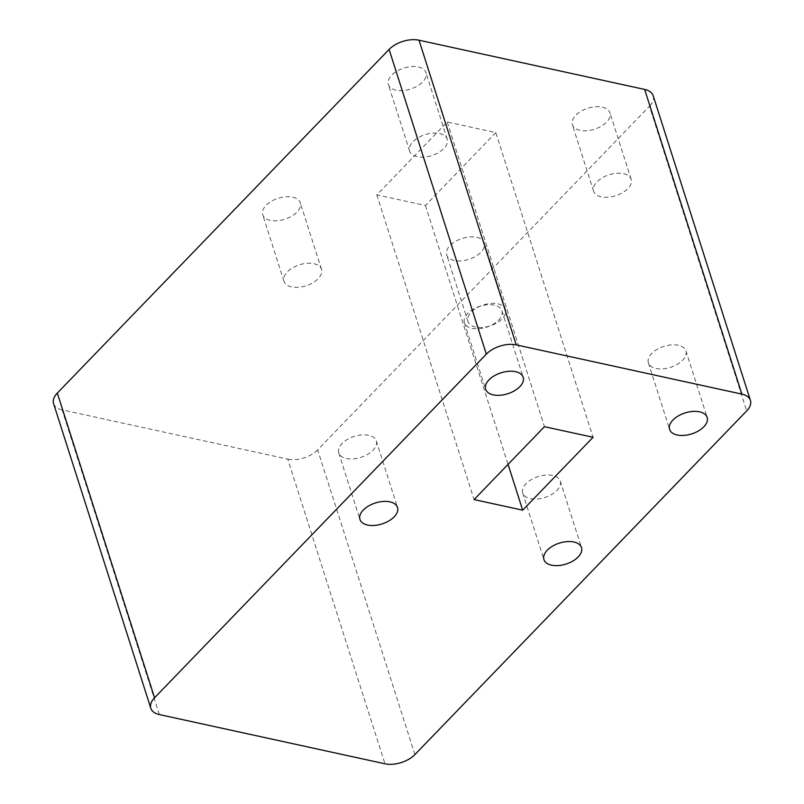 <?xml version="1.0" encoding="UTF-8"?>
<svg xmlns="http://www.w3.org/2000/svg" width="804" height="804" viewBox="0 0 804 804"><rect width="100%" height="100%" fill="white"/><g stroke="black" fill="none" stroke-linecap="round" stroke-linejoin="round"><path stroke-width="0.6" stroke-dasharray="4.02 3.01" d="M579.965 130.318A19.708 10.995 -17.7 0 1 572.378 124.72A19.708 10.995 -17.7 0 1 581.021 111.264A19.708 10.995 -17.7 0 1 602.337 107.143A19.708 10.995 -17.7 0 1 609.924 112.741A19.708 10.995 -17.7 0 1 601.281 126.198A19.708 10.995 -17.7 0 1 579.965 130.318M601.201 196.859A19.708 10.995 -17.7 0 1 593.613 191.262A19.708 10.995 -17.7 0 1 602.256 177.805A19.708 10.995 -17.7 0 1 623.572 173.684A19.708 10.995 -17.7 0 1 631.16 179.282A19.708 10.995 -17.7 0 1 622.517 192.739A19.708 10.995 -17.7 0 1 601.201 196.859M454.29 260.486A19.708 10.995 -17.7 0 1 446.702 254.898A19.708 10.995 -17.7 0 1 455.345 241.441A19.708 10.995 -17.7 0 1 476.661 237.321A19.708 10.995 -17.7 0 1 484.249 242.908A19.708 10.995 -17.7 0 1 475.606 256.365A19.708 10.995 -17.7 0 1 454.29 260.486M475.526 327.027A19.708 10.995 -17.7 0 1 467.938 321.439A19.708 10.995 -17.7 0 1 476.581 307.982A19.708 10.995 -17.7 0 1 497.897 303.862A19.708 10.995 -17.7 0 1 505.485 309.45A19.708 10.995 -17.7 0 1 496.842 322.906A19.708 10.995 -17.7 0 1 475.526 327.027M270.315 220.346A19.708 10.995 -17.7 0 1 262.727 214.748A19.708 10.995 -17.7 0 1 271.37 201.291A19.708 10.995 -17.7 0 1 292.686 197.171A19.708 10.995 -17.7 0 1 300.274 202.769A19.708 10.995 -17.7 0 1 291.631 216.226A19.708 10.995 -17.7 0 1 270.315 220.346M291.55 286.887A19.708 10.995 -17.7 0 1 283.963 281.289A19.708 10.995 -17.7 0 1 292.606 267.832A19.708 10.995 -17.7 0 1 313.922 263.712A19.708 10.995 -17.7 0 1 321.51 269.31A19.708 10.995 -17.7 0 1 312.867 282.767A19.708 10.995 -17.7 0 1 291.55 286.887M395.99 90.179A19.708 10.995 -17.7 0 1 388.392 84.581A19.708 10.995 -17.7 0 1 397.035 71.124A19.708 10.995 -17.7 0 1 418.361 67.003A19.708 10.995 -17.7 0 1 425.949 72.601A19.708 10.995 -17.7 0 1 417.306 86.058A19.708 10.995 -17.7 0 1 395.99 90.179M417.226 156.71A19.708 10.995 -17.7 0 1 409.628 151.122A19.708 10.995 -17.7 0 1 418.271 137.665A19.708 10.995 -17.7 0 1 439.597 133.544A19.708 10.995 -17.7 0 1 447.185 139.132A19.708 10.995 -17.7 0 1 438.542 152.589A19.708 10.995 -17.7 0 1 417.226 156.71M678.335 345.288A19.708 10.995 162.3 0 0 657.019 349.408A19.708 10.995 162.3 0 0 648.376 362.865A19.708 10.995 162.3 0 0 655.963 368.463A19.708 10.995 162.3 0 0 677.28 364.343A19.708 10.995 162.3 0 0 685.923 350.886A19.708 10.995 162.3 0 0 678.335 345.288M552.66 475.465A19.708 10.995 162.3 0 0 531.343 479.586A19.708 10.995 162.3 0 0 522.7 493.043A19.708 10.995 162.3 0 0 530.298 498.631A19.708 10.995 162.3 0 0 551.614 494.51A19.708 10.995 162.3 0 0 560.257 481.053A19.708 10.995 162.3 0 0 552.66 475.465M368.684 435.316A19.708 10.995 162.3 0 0 347.368 439.436A19.708 10.995 162.3 0 0 338.725 452.893A19.708 10.995 162.3 0 0 346.313 458.491A19.708 10.995 162.3 0 0 367.639 454.371A19.708 10.995 162.3 0 0 376.282 440.914A19.708 10.995 162.3 0 0 368.684 435.316M494.359 305.148A19.708 10.995 162.3 0 0 473.043 309.269A19.708 10.995 162.3 0 0 464.4 322.726A19.708 10.995 162.3 0 0 471.988 328.313A19.708 10.995 162.3 0 0 493.304 324.193A19.708 10.995 162.3 0 0 501.947 310.736A19.708 10.995 162.3 0 0 494.359 305.148M159.353 714.565L62.109 409.879L287.742 459.114L384.985 763.8M414.904 754.574L317.67 449.888L649.441 106.239L746.675 410.924M495.807 132.6L425.437 205.492L376.835 194.89L447.215 121.997L495.807 132.6L593.05 437.286M62.109 409.879A22.14 12.351 -17.7 0 1 53.587 403.598M653.18 95.716A22.14 12.351 -17.7 0 1 649.441 106.239M317.67 449.888A22.14 12.351 -17.7 0 1 287.742 459.114M447.215 121.997L544.449 426.683M425.437 205.492L508.058 464.38M376.835 194.89L474.079 499.575M593.613 191.262L572.378 124.72M467.938 321.439L446.702 254.898M283.963 281.289L262.727 214.748M409.628 151.122L388.392 84.581M648.376 362.865L669.611 429.406M522.7 493.043L543.936 559.584M338.725 452.893L359.961 519.434M464.4 322.726L485.636 389.267M501.947 310.736L523.183 377.277M376.282 440.914L397.518 507.455M560.257 481.053L581.493 547.594M685.923 350.886L707.158 417.427M447.185 139.132L425.949 72.601M321.51 269.31L300.274 202.769M505.485 309.45L484.249 242.908M631.16 179.282L609.924 112.741"/><path stroke-width="1.21" d="M699.57 411.829A19.708 10.995 162.3 0 0 678.254 415.949A19.708 10.995 162.3 0 0 669.611 429.406A19.708 10.995 162.3 0 0 677.199 435.004A19.708 10.995 162.3 0 0 698.515 430.884A19.708 10.995 162.3 0 0 707.158 417.427A19.708 10.995 162.3 0 0 699.57 411.829M573.895 542.007A19.708 10.995 162.3 0 0 552.579 546.117A19.708 10.995 162.3 0 0 543.936 559.584A19.708 10.995 162.3 0 0 551.534 565.172A19.708 10.995 162.3 0 0 572.85 561.051A19.708 10.995 162.3 0 0 581.493 547.594A19.708 10.995 162.3 0 0 573.895 542.007M389.92 501.857A19.708 10.995 162.3 0 0 368.604 505.977A19.708 10.995 162.3 0 0 359.961 519.434A19.708 10.995 162.3 0 0 367.549 525.032A19.708 10.995 162.3 0 0 388.875 520.912A19.708 10.995 162.3 0 0 397.518 507.455A19.708 10.995 162.3 0 0 389.92 501.857M515.595 371.689A19.708 10.995 162.3 0 0 494.279 375.81A19.708 10.995 162.3 0 0 485.636 389.267A19.708 10.995 162.3 0 0 493.224 394.854A19.708 10.995 162.3 0 0 514.54 390.734A19.708 10.995 162.3 0 0 523.183 377.277A19.708 10.995 162.3 0 0 515.595 371.689M741.891 394.121L644.647 89.435L419.015 40.2L516.258 344.886A22.14 12.351 162.3 0 0 486.33 354.112L154.559 697.761A22.14 12.351 162.3 0 0 150.82 708.284A22.14 12.351 162.3 0 0 159.353 714.565L384.985 763.8A22.14 12.351 162.3 0 0 414.904 754.574L746.675 410.924A22.14 12.351 162.3 0 0 750.413 400.402A22.14 12.351 162.3 0 0 741.891 394.121L516.258 344.886M486.33 354.112L389.096 49.426L57.325 393.076L154.559 697.761M593.05 437.286L544.449 426.683L474.079 499.575L522.67 510.178L593.05 437.286M150.82 708.284L53.587 403.598A22.14 12.351 -17.7 0 1 57.325 393.076M389.096 49.426A22.14 12.351 -17.7 0 1 419.015 40.2M644.647 89.435A22.14 12.351 -17.7 0 1 653.18 95.716L750.413 400.402M508.058 464.38L522.67 510.178"/></g></svg>

